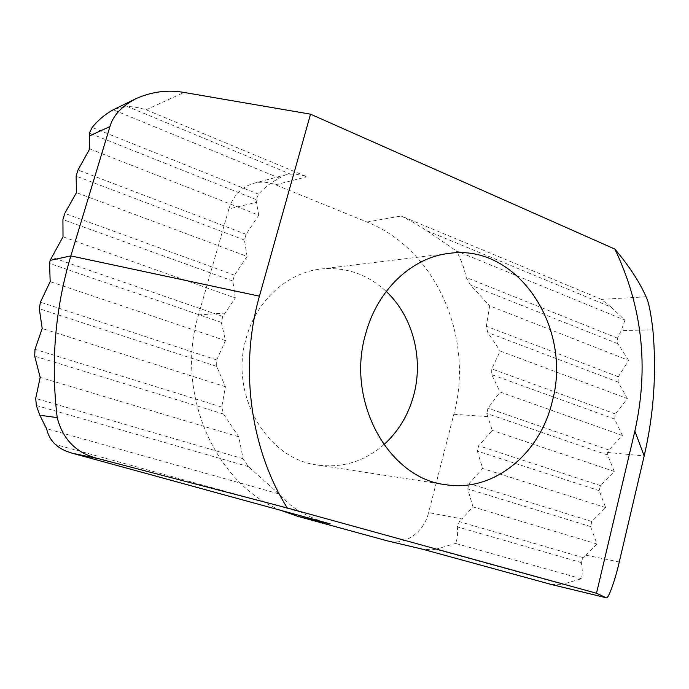 <?xml version="1.0" encoding="UTF-8"?>
<svg xmlns="http://www.w3.org/2000/svg" width="689" height="689" viewBox="0 0 689 689"><rect width="100%" height="100%" fill="white"/><g stroke="black" fill="none" stroke-linecap="round" stroke-linejoin="round"><path stroke-width="0.52" stroke-dasharray="3.44 2.58" d="M383.868 444.689C364.533 461.441 342.476 468.227 317.698 465.058C266.867 459.279 228.903 394.341 246.317 337.739C256.489 300.404 287.416 272.698 320.712 269.054C345.577 266.643 367.418 274.11 386.228 291.438M329.609 523.735C319.016 520.695 315.235 519.041 307.242 515.441L300.972 512.142C292.515 507.147 285.151 501.058 278.856 493.867L46.585 428.687M619.265 561.957L585.719 555.136L583.092 557.608L581.258 562.568C582.549 568.899 582.601 574.299 581.413 578.769L562.68 584.263L435.758 549.279L432.106 549.77L422.934 549.305M551.562 584.548L562.68 584.263M585.719 555.136L596.993 544L590.602 526.585L591.817 521.487L605.648 507.586L599.18 490.663L600.395 485.607L614.235 471.457L607.698 455.024L607.612 452.449L608.887 450.003L622.331 435.448L500.102 392.041L487.967 408.172L486.796 413.521L492.23 430.401L478.674 445.74L477.331 451.071L482.636 468.494L469.114 483.549L467.753 488.923L472.964 506.889L461.949 518.955L428.627 512.599C424.028 531.925 405.408 545.516 388.622 541.184M278.856 493.867L248.35 466.617L243.131 458.736L238.747 436.8L223.546 414.046L221.729 407.061L225.424 386.736L216.682 366.376L216.708 359.942L225.492 340.65L221.324 322.383L222.788 316.449L235.293 297.993L63.018 236.809M614.235 471.457L492.23 430.401M225.492 340.65L50.168 281.655M235.293 297.993L232.822 281.009L234.467 275.195L247.067 256.42L76.445 192.636M622.331 435.448L614.666 419.11L615.372 413.951L627.343 398.561L500.223 351.046L491.731 368.908L491.696 374.635L500.102 392.041M247.067 256.42L244.44 240.073L246.076 234.32L258.737 215.218L89.742 148.884M627.343 398.561L618.119 382.094L618.309 376.754L628.695 360.416L489.646 305.838L486.331 326.259L487.778 332.554L500.223 351.046M114.684 108.991L127.698 106.649L290.603 174.196L285.435 174.86L279.329 178.089C271.561 182.172 264.619 187.537 258.513 194.177L256.084 199.56L256.472 202.377L228.894 208.905C233.158 195.547 241.477 187.012 253.845 183.3C261.165 181.422 268.426 181.922 275.626 184.798L366.936 222.03C436.637 249.547 474.488 338.342 453.836 414.278L428.627 512.599M258.737 215.218L256.472 202.377M611.022 307.079L601.359 299.362L401.179 215.993L413.856 222.676L426.792 230.677L611.022 307.079L624.923 320.178L456.264 250.839C460.932 259.038 464.231 267.909 466.16 277.452L470.475 284.988L489.646 305.838M628.695 360.416L617.809 343.69L617.439 338.127L621.245 330.617L652.879 329.824M279.329 178.089L113.22 109.792M624.923 320.178L621.245 330.617M426.792 230.677L456.264 250.839M605.648 507.586L482.636 468.494M225.424 386.736L42.193 328.489M596.993 544L472.964 506.889M238.747 436.8L40.177 377.383M581.413 578.769L455.524 543.44C457.444 538.893 458.047 533.364 457.332 526.852L459.382 521.633L461.949 518.955M435.758 549.279L455.524 543.44M281.017 510.42C215.175 484.126 174.584 392.721 198.501 314.907L228.894 208.905M290.603 174.196C294.754 173.895 300.223 174.748 306.993 176.763L146.154 109.784C138.722 107.536 132.564 106.494 127.698 106.649M608.887 450.003L487.967 408.172M222.788 316.449L51.46 257.186M607.698 455.024L486.796 413.521M221.324 322.383L49.582 263.422M232.822 281.009L62.923 219.558M614.666 419.11L491.696 374.635M234.467 275.195L64.8 213.392M615.372 413.951L491.731 368.908M244.44 240.073L76.143 176.117M618.119 382.094L487.778 332.554M246.076 234.32L78.003 170.002M618.309 376.754L486.331 326.259M256.084 199.56L89.381 133.132M617.809 343.69L470.475 284.988M258.513 194.177L92.145 127.448M617.439 338.127L466.16 277.452M600.395 485.607L478.674 445.74M599.18 490.663L477.331 451.071M216.682 366.376L39.299 308.741M216.708 359.942L40.41 302.195M591.817 521.487L469.114 483.549M221.729 407.061L34.993 349.332M590.602 526.585L467.753 488.923M223.546 414.046L34.708 356.153M583.092 557.608L459.382 521.633M243.131 458.736L35.707 398.414M581.258 562.568L457.332 526.852M248.35 466.617L36.345 405.502M300.972 512.142L55.318 444.439M275.626 184.798L306.993 176.763M146.154 109.784L184.084 92.447M646.041 296.813L601.359 299.362M366.936 222.03L401.179 215.993M607.612 452.449L644.172 455.972M198.501 314.907L225.053 313.056M453.836 414.278L487.812 416.612M445.585 484.668L317.698 465.058M253.845 183.3L285.435 174.86M449.142 253.38L320.712 269.054"/><path stroke-width="1.03" d="M386.228 291.438C412.677 316.105 423.666 358.168 413.839 394.78C408.482 414.787 398.492 431.426 383.868 444.689M552.277 401.42C540.15 453.965 493.402 492.618 445.585 484.668C388.803 478.459 345.783 401.558 365.54 334.311C377.064 290 411.97 257.402 449.142 253.38C517.637 243.32 572.774 327.921 552.277 401.42M39.816 415.243L57.204 417.62C50.59 362.414 55.137 308.517 70.838 255.912L109.947 126.552L89.337 135.966L89.742 148.884L78.003 170.002L76.143 176.117L76.445 192.636L64.8 213.392L62.923 219.558L63.018 236.809L50.133 260.382L49.582 263.422L50.168 281.655L40.41 302.195L39.299 308.741L42.193 328.489L34.993 349.332L34.708 356.153L40.177 377.383L35.707 398.414L36.345 405.502L39.816 415.243L46.585 428.687C47.946 434.897 50.857 440.15 55.318 444.439L58.711 447.118C62.165 449.581 66.678 451.614 72.25 453.216L329.609 523.735M423.287 549.391L551.562 584.548L606.242 597.768C608.223 599.663 615.174 580.147 619.265 561.957L644.172 455.972L634.862 431.107C649.055 367.409 642.398 306.734 614.872 249.082C629.419 266.462 639.805 282.369 646.041 296.813C648.564 301.446 650.838 312.453 652.879 329.824C656.729 372.379 653.835 414.433 644.172 455.972M89.337 135.966L89.381 133.132L92.145 127.448C98.114 120.136 105.141 114.245 113.22 109.792L135.871 98.682C121.729 106.209 113.091 115.502 109.947 126.552M135.871 98.682C151.864 91.628 167.927 89.553 184.084 92.447L310.524 114.176L614.872 249.082M550.985 584.393L606.131 597.733L596.502 593.246L287.279 507.974L98.846 458.779L72.431 453.259M422.934 549.305L387.692 540.943L298.216 516.474L281.017 510.42M310.524 114.176L259.443 296.175C239.135 366.987 250.305 449.107 287.279 507.974M596.502 593.246L634.862 431.107M57.204 417.62C62.923 439.858 76.806 453.577 98.846 458.779M50.133 260.382L70.838 255.912L259.443 296.175M387.692 540.943L422.46 549.176M298.216 516.474L330.255 523.907M72.25 453.216L329.971 523.829M422.572 549.202L551.079 584.418"/></g></svg>
